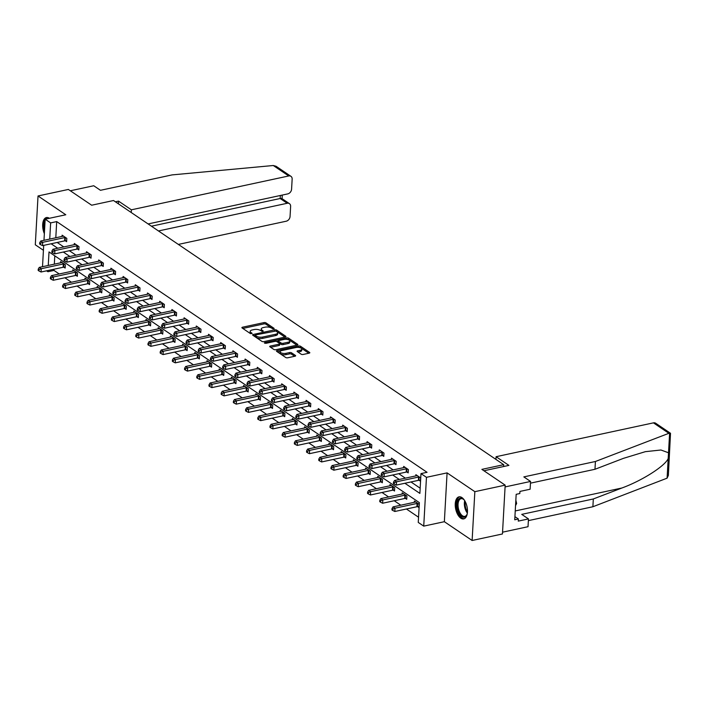 <?xml version="1.0" encoding="UTF-8"?>
<svg xmlns="http://www.w3.org/2000/svg" width="706" height="706" viewBox="0 0 706 706"><rect width="100%" height="100%" fill="white"/><g stroke="black" fill="none" stroke-linecap="round" stroke-linejoin="round"><path stroke-width="1.06" d="M273.804 328.925L274.105 328.378L265.95 322.863A1.421 0.574 3.2 0 0 263.991 322.598L242.555 327.205A1.421 0.574 3.2 0 0 241.902 327.646A1.421 0.574 3.2 0 0 242.132 327.981L250.286 333.506L252.113 333.382L250.895 332.429A4.536 1.836 3.2 0 1 250.171 331.361A4.536 1.836 3.2 0 1 252.254 329.949L254.036 329.561A4.536 1.836 3.2 0 1 260.302 330.408L262.729 331.308L263.188 330.999L261.97 330.046A4.536 1.836 3.2 0 1 261.246 328.978A4.536 1.836 3.2 0 1 263.329 327.566L265.112 327.178A4.536 1.836 3.2 0 1 271.378 328.025L273.804 328.925M461.936 497.58A11.27 5.78 -102.1 0 0 458.988 496.856A11.27 5.78 -102.1 0 0 455.299 506.37A11.27 5.78 -102.1 0 0 460.789 518.169A11.27 5.78 -102.1 0 0 463.727 518.892A11.27 5.78 -102.1 0 0 467.416 509.379A11.27 5.78 -102.1 0 0 461.936 497.58M49.367 218.295A11.27 5.78 -102.1 0 0 49.358 218.295A11.27 5.78 -102.1 0 0 46.411 217.563A11.27 5.78 -102.1 0 0 44.354 233.651M301.188 354.209A1.421 0.574 3.2 0 0 303.148 354.465L309.157 353.176A1.421 0.574 3.2 0 0 309.81 352.735A1.421 0.574 3.2 0 0 309.581 352.4L300.527 346.267A1.421 0.574 3.2 0 0 298.567 346.002L277.131 350.617A1.421 0.574 3.2 0 0 276.487 351.058A1.421 0.574 3.2 0 0 276.708 351.394L285.762 357.518A1.421 0.574 3.2 0 0 287.721 357.783L294.993 356.221A1.421 0.574 3.2 0 0 295.637 355.78A1.421 0.574 3.2 0 0 295.417 355.445L291.534 352.823A1.421 0.574 3.2 0 0 289.575 352.559L285.974 353.335A3.795 1.536 3.2 0 1 282.073 353.203A3.795 1.536 3.2 0 1 280.132 351.729A3.795 1.536 3.2 0 1 281.87 350.555L295.982 347.52A3.795 1.536 3.2 0 1 299.882 347.652A3.795 1.536 3.2 0 1 301.824 349.117A3.795 1.536 3.2 0 1 300.085 350.3L297.738 350.803A1.421 0.574 3.2 0 0 297.085 351.244A1.421 0.574 3.2 0 0 297.314 351.579L301.188 354.209M505.178 485.146L502.451 533.965L472.12 540.487L474.847 491.667L505.178 485.146L481.871 469.375L503.713 464.672L113.507 200.522L91.665 205.217L68.358 189.446L38.027 195.968L65.79 214.765L45.166 219.195L50.638 222.902L56.701 221.596L427.051 472.305L420.988 473.611L426.459 477.318L423.732 526.129L418.252 522.422L419.364 502.637L49.014 251.927L48.255 265.456M474.847 491.667L447.083 472.879L426.459 477.318M285.286 337.018A1.421 0.574 3.2 0 0 285.939 336.577A1.421 0.574 3.2 0 0 285.709 336.241L276.655 330.108A1.421 0.574 3.2 0 0 274.696 329.843L253.26 334.459A1.421 0.574 3.2 0 0 252.616 334.9A1.421 0.574 3.2 0 0 252.836 335.235L261.891 341.36A1.421 0.574 3.2 0 0 263.85 341.625L285.286 337.018M288.595 338.192L297.65 344.316A1.421 0.574 3.2 0 1 297.87 344.652A1.421 0.574 3.2 0 1 297.226 345.093L275.79 349.708A1.421 0.574 3.2 0 1 273.831 349.444L269.957 346.822A1.421 0.574 3.2 0 1 269.727 346.487A1.421 0.574 3.2 0 1 270.38 346.046L279.073 344.175A1.421 0.574 3.2 0 0 279.717 343.734A1.421 0.574 3.2 0 0 279.497 343.398L276.92 341.66A1.421 0.574 3.2 0 0 274.961 341.395L265.915 343.337L264.388 342.922L264.838 342.613L286.636 337.927A1.421 0.574 3.2 0 1 288.595 338.192L288.516 339.507L296.882 345.172M38.027 195.968L35.3 244.788L43.428 250.286M503.607 466.525L503.713 464.672M56.701 221.596L55.8 237.763M57.195 242.467L63.787 246.932M69.391 250.727L75.983 255.193M81.587 258.987L88.179 263.444M93.792 267.247L100.384 271.704M105.988 275.499L112.581 279.964M118.184 283.759L124.777 288.224M130.389 292.019L136.973 296.476M142.586 300.279L149.178 304.736M154.782 308.531L161.374 312.996M166.987 316.791L173.57 321.256M179.183 325.051L185.775 329.508M191.379 333.311L197.971 337.768M203.584 341.563L210.167 346.028M215.78 349.823L222.372 354.288M227.976 358.083L234.569 362.54M240.172 366.343L246.765 370.8M252.377 374.595L258.97 379.06M264.573 382.855L271.166 387.32M276.77 391.115L283.362 395.572M288.975 399.375L295.567 403.832M301.171 407.627L307.763 412.092M313.367 415.887L319.959 420.352M325.572 424.147L332.164 428.604M337.768 432.407L344.36 436.864M349.964 440.659L356.556 445.124M362.169 448.919L368.753 453.384M374.365 457.179L380.958 461.636M386.561 465.439L393.154 469.896M398.766 473.691L405.35 478.156M410.963 481.951L420.167 488.19M65.358 240.808L66.62 241.664L66.805 238.363L62.11 235.186L62.04 236.422M77.554 249.059L78.816 249.924L79.001 246.623L74.315 243.446L74.245 244.682M89.75 257.319L91.021 258.175L91.206 254.884L86.511 251.707L86.441 252.942M101.955 265.58L103.217 266.436L103.403 263.135L98.708 259.958L98.637 261.194M114.151 273.84L115.413 274.696L115.599 271.395L110.904 268.218L110.842 269.454M126.348 282.1L127.618 282.956L127.795 279.655L123.109 276.478L123.038 277.714M138.544 290.351L139.814 291.207L140 287.916L135.305 284.739L135.234 285.974M150.749 298.612L152.011 299.468L152.196 296.167L147.501 292.99L147.439 294.225M162.945 306.872L164.216 307.728L164.392 304.427L159.706 301.25L159.635 302.486M175.141 315.132L176.412 315.988L176.597 312.687L171.902 309.51L171.832 310.746M187.346 323.383L188.608 324.239L188.793 320.948L184.098 317.771L184.037 319.006M199.542 331.644L200.804 332.5L200.989 329.199L196.303 326.022L196.233 327.257M211.738 339.904L213.009 340.76L213.194 337.459L208.499 334.282L208.429 335.518M223.943 348.164L225.205 349.02L225.391 345.719L220.696 342.542L220.634 343.778M236.139 356.415L237.401 357.271L237.587 353.98L232.901 350.803L232.83 352.038M248.335 364.675L249.606 365.531L249.792 362.231L245.097 359.054L245.026 360.298M260.54 372.936L261.802 373.792L261.988 370.491L257.293 367.314L257.222 368.55M272.737 381.196L273.999 382.052L274.184 378.751L269.498 375.574L269.427 376.81M284.933 389.447L286.204 390.303L286.389 387.012L281.694 383.835L281.623 385.07M297.138 397.707L298.4 398.563L298.585 395.263L293.89 392.095L293.82 393.33M309.334 405.968L310.596 406.824L310.781 403.523L306.095 400.346L306.025 401.582M321.53 414.228L322.801 415.084L322.986 411.783L318.291 408.606L318.221 409.842M333.735 422.479L334.997 423.335L335.182 420.044L330.487 416.867L330.417 418.102M345.931 430.739L347.193 431.595L347.378 428.295L342.684 425.127L342.622 426.362M358.127 439L359.398 439.856L359.575 436.555L354.889 433.378L354.818 434.614M370.323 447.26L371.594 448.116L371.78 444.815L367.085 441.638L367.014 442.874M382.528 455.511L383.79 456.367L383.976 453.075L379.281 449.899L379.219 451.134M394.725 463.771L395.995 464.627L396.172 461.327L391.486 458.159L391.415 459.394M406.921 472.032L408.192 472.888L408.377 469.587L403.682 466.41L403.611 467.646M419.126 480.292L420.388 481.148L420.573 477.847L415.878 474.67L415.816 475.906M54.044 269.215L53.974 270.416L59.242 273.981M64.846 277.776L71.438 282.232M77.042 286.036L83.635 290.493M89.247 294.287L95.839 298.753M101.443 302.547L108.036 307.013M113.64 310.808L120.232 315.264M125.844 319.068L132.428 323.524M138.041 327.319L144.633 331.785M150.237 335.579L156.829 340.045M162.442 343.84L169.025 348.296M174.638 352.1L181.23 356.556M186.834 360.351L193.426 364.817M199.03 368.611L205.623 373.077M211.235 376.872L217.827 381.337M223.431 385.132L230.024 389.588M235.627 393.383L242.22 397.849M247.832 401.643L254.425 406.109M260.029 409.904L266.621 414.369M272.225 418.164L278.817 422.62M284.43 426.415L291.022 430.881M296.626 434.675L303.218 439.141M308.822 442.936L315.414 447.401M321.027 451.196L327.61 455.652M333.223 459.447L339.815 463.913M345.419 467.707L352.012 472.173M357.624 475.968L364.208 480.433M369.82 484.228L376.413 488.684M382.017 492.488L388.609 496.945M394.222 500.739L400.805 505.205M406.418 509L418.543 517.216M54.786 255.837L54.327 264.15M63.875 267.195L65.146 268.051L65.331 264.75L60.637 261.573L60.566 262.808M76.08 275.455L77.342 276.311L77.528 273.01L72.833 269.833L72.771 271.069M88.276 283.706L89.538 284.562L89.724 281.27L85.038 278.093L84.967 279.329M100.473 291.966L101.743 292.822L101.929 289.522L97.234 286.345L97.163 287.58M112.678 300.226L113.94 301.083L114.125 297.782L109.43 294.605L109.359 295.84M124.874 308.487L126.136 309.343L126.321 306.042L121.635 302.865L121.564 304.101M137.07 316.738L138.341 317.594L138.526 314.302L133.831 311.125L133.761 312.361M149.275 324.998L150.537 325.854L150.722 322.554L146.027 319.377L145.957 320.612M161.471 333.258L162.733 334.115L162.918 330.814L158.232 327.637L158.162 328.872M173.667 341.519L174.938 342.375L175.123 339.074L170.428 335.897L170.358 337.133M185.872 349.77L187.134 350.626L187.319 347.334L182.625 344.157L182.554 345.393M198.068 358.03L199.33 358.886L199.516 355.586L194.83 352.409L194.759 353.653M210.264 366.29L211.535 367.146L211.721 363.846L207.026 360.669L206.955 361.904M222.461 374.551L223.731 375.407L223.917 372.106L219.222 368.929L219.151 370.165M234.666 382.802L235.928 383.658L236.113 380.366L231.418 377.189L231.356 378.425M246.862 391.062L248.133 391.918L248.309 388.618L243.623 385.45L243.552 386.685M259.058 399.322L260.329 400.178L260.514 396.878L255.819 393.701L255.749 394.936M271.263 407.583L272.525 408.439L272.71 405.138L268.015 401.961L267.953 403.197M283.459 415.834L284.73 416.69L284.906 413.398L280.22 410.221L280.15 411.457M295.655 424.094L296.926 424.95L297.111 421.65L292.416 418.481L292.346 419.717M307.86 432.354L309.122 433.21L309.307 429.91L304.613 426.733L304.551 427.968M320.056 440.615L321.318 441.471L321.504 438.17L316.817 434.993L316.747 436.229M332.252 448.866L333.523 449.722L333.709 446.43L329.014 443.253L328.943 444.489M344.457 457.126L345.719 457.982L345.905 454.682L341.21 451.513L341.139 452.749M356.654 465.386L357.916 466.242L358.101 462.942L353.415 459.765L353.344 461M368.85 473.647L370.12 474.503L370.306 471.202L365.611 468.025L365.54 469.261M381.055 481.898L382.317 482.754L382.502 479.462L377.807 476.285L377.736 477.521M393.251 490.158L394.513 491.014L394.698 487.714L390.012 484.545L389.941 485.781M405.447 498.418L406.718 499.274L406.903 495.974L402.208 492.797L402.138 494.032M417.652 506.679L418.914 507.535L419.099 504.234L414.404 501.057L414.334 502.293M447.083 472.879L444.356 521.699L472.12 540.487M444.356 521.699L423.732 526.129M53.974 270.416L47.911 271.722L46.578 270.822M404.891 483.257L419.876 493.397L420.988 473.611M51.123 243.773L57.715 248.238M63.328 252.033L69.912 256.49M75.524 260.293L82.117 264.75M87.721 268.545L94.313 273.01M99.925 276.805L106.509 281.27M112.122 285.065L118.714 289.522M124.318 293.325L130.91 297.782M136.523 301.577L143.106 306.042M148.719 309.837L155.311 314.302M160.915 318.097L167.507 322.563M173.111 326.357L179.703 330.814M185.316 334.609L191.908 339.074M197.512 342.869L204.105 347.334M209.708 351.129L216.301 355.595M221.913 359.389L228.506 363.846M234.11 367.641L240.702 372.106M246.306 375.901L252.898 380.366M258.511 384.161L265.103 388.627M270.707 392.421L277.299 396.878M282.903 400.673L289.495 405.138M295.108 408.933L301.691 413.398M307.304 417.193L313.896 421.659M319.5 425.453L326.093 429.91M331.705 433.713L338.289 438.17M343.901 441.965L350.494 446.43M356.098 450.225L362.69 454.69M368.303 458.485L374.886 462.942M380.499 466.745L387.091 471.202M392.695 474.997L399.287 479.462M50.638 222.902L49.738 239.069M42.51 266.691L43.701 245.37M43.984 240.305L45.166 219.195M47.973 270.522L47.911 271.722M261.246 328.978L261.176 330.293A4.536 1.836 3.2 0 0 261.794 331.29M250.171 331.361L250.1 332.676A4.536 1.836 3.2 0 0 250.718 333.673M272.86 328.908L265.871 324.178A1.421 0.574 3.2 0 0 263.912 323.913L242.82 328.449M255.184 335.35L253.533 335.703M284.942 337.089L276.584 331.432A1.421 0.574 3.2 0 0 276.099 331.22M275.834 331.035L255.643 334.9L255.193 335.209L256.463 336.197A4.536 1.836 3.2 0 0 262.729 337.044L275.587 334.273A4.536 1.836 3.2 0 0 277.67 332.861A4.536 1.836 3.2 0 0 276.946 331.794L275.834 331.035M255.298 336.312L255.351 335.447M277.67 332.861L277.59 334.185A4.536 1.836 3.2 0 1 275.516 335.597L262.658 338.359A4.536 1.836 3.2 0 1 256.384 337.521L255.272 336.762M270.645 347.29L278.994 345.49A1.421 0.574 3.2 0 0 279.647 345.049L279.717 343.734M276.381 341.43L278.358 341.007M286.23 339.312L286.636 337.927M288.092 342.233A3.795 1.536 3.2 0 0 289.831 341.051A3.795 1.536 3.2 0 0 287.889 339.586A3.795 1.536 3.2 0 0 283.988 339.454L279.011 340.521A1.421 0.574 3.2 0 0 278.367 340.963A1.421 0.574 3.2 0 0 278.588 341.298L281.165 343.037A1.421 0.574 3.2 0 0 283.124 343.301L288.092 342.233L288.022 343.548A3.795 1.536 3.2 0 0 289.751 342.375L289.831 341.051M278.367 340.963L278.288 342.278A1.421 0.574 3.2 0 0 278.517 342.613L278.588 341.298M288.022 343.548L283.044 344.625A1.421 0.574 3.2 0 1 281.085 344.36L278.517 342.613M288.516 339.507A1.421 0.574 3.2 0 0 286.557 339.242M301.824 349.117L301.753 350.441A3.795 1.536 3.2 0 1 300.015 351.614L298.003 352.047M280.132 351.729L280.061 353.053A3.795 1.536 3.2 0 0 281.994 354.518A3.795 1.536 3.2 0 0 285.904 354.65L285.974 353.335M294.649 356.301L291.463 354.147A1.421 0.574 3.2 0 0 289.504 353.882L285.904 354.65M308.813 353.247L300.456 347.59A1.421 0.574 3.2 0 0 298.497 347.326L298.232 347.378M280.397 351.217L277.405 351.862M61.899 262.429L61.775 262.5A1.447 0.582 -176.8 0 1 61.378 262.641L39.289 267.389L41.248 268.712L41.063 272.004L63.143 267.256A1.447 0.582 -176.8 0 1 63.655 267.203L65.199 267.15M39.033 269.639L38.248 269.11L38.177 270.433L38.954 270.963L39.033 269.639L41.248 268.712L63.328 263.956A1.447 0.582 -176.8 0 1 63.84 263.903L64.061 263.894M38.248 269.11L39.289 267.389M41.063 272.004L38.954 270.963M65.534 237.507L65.314 237.516A1.447 0.582 3.2 0 0 64.802 237.569L42.722 242.326L40.772 241.002L62.852 236.254A1.447 0.582 3.2 0 0 63.249 236.113L63.381 236.042M66.673 240.764L65.128 240.817A1.447 0.582 3.2 0 0 64.617 240.87L42.536 245.617L42.722 242.326L40.507 243.252L39.721 242.723L39.651 244.047L40.427 244.576L40.507 243.252M40.427 244.576L42.536 245.617M40.772 241.002L39.721 242.723M44.654 228.276A9.76 5.004 77.9 0 1 45.016 221.816M47.125 217.492A11.199 5.745 -102.1 0 0 44.504 231.021M467.346 513.244A9.76 5.004 77.9 0 1 466.895 514.692A9.76 5.004 77.9 0 1 464.539 517.163A9.76 5.004 77.9 0 1 457.514 509.026A9.76 5.004 77.9 0 1 460.118 498.162A9.76 5.004 77.9 0 1 463.604 499.389A9.76 5.004 77.9 0 1 464.601 500.519M463.86 499.645A9.037 4.633 -102.1 0 0 461.036 498.701A9.037 4.633 -102.1 0 0 460.894 498.736A9.037 4.633 -102.1 0 0 458.441 508.647A9.037 4.633 -102.1 0 0 464.839 516.368A9.037 4.633 -102.1 0 0 464.98 516.333A9.037 4.633 -102.1 0 0 467.028 514.347M515.539 505.628L516.633 503.519L515.848 500.122M515.645 503.731L516.633 503.519M459.703 496.786A11.199 5.745 -102.1 0 0 456.72 508.876A11.199 5.745 -102.1 0 0 464.407 518.663M273.293 165.513L276.081 166.272L290.943 176.332A4.333 3.283 124.1 0 0 288.728 175.962L273.293 165.513L172.052 174.903L100.464 190.302L93.739 185.749L70.335 190.779M178.344 244.417L286.204 221.216A4.333 3.283 124.1 0 0 290.06 216.477L290.625 206.452A4.333 3.283 124.1 0 0 289.416 203.637A4.333 3.283 124.1 0 0 287.201 203.275L280.167 198.51L281.87 198.536L289.416 203.637M158.471 230.959L287.201 203.275M148.092 223.943L287.73 193.903A4.333 3.283 124.1 0 0 291.587 189.164L292.152 179.139A4.333 3.283 124.1 0 0 290.943 176.332M131.219 212.515L131.369 209.814L288.728 175.962M118.396 203.831L118.546 201.131L131.369 209.814M115.396 201.801L118.546 201.131M151.428 226.202L280.167 198.51L280.335 195.5M595.414 461.495L523.834 476.894L530.559 481.448L530.118 489.232L519.934 491.42L519.81 493.538L516.174 494.315L514.745 519.784L518.389 518.998L518.266 521.107L528.459 518.919L521.734 514.365L593.322 498.965L592.881 506.749L667.091 478.165L668.361 475.429L670.515 433.281L668.882 433.307L595.414 461.495L594.981 469.278L530.462 483.16M593.322 498.965L621.862 488.014C642.116 480.645 665.167 465.969 668.194 458.529L668.511 452.775L660.931 450.004L645.381 451.663L623.522 458.326L594.981 469.278M528.459 518.919L528.026 526.702L502.548 532.183L505.081 486.928L530.559 481.448M592.881 506.749L528.37 520.631M483.928 470.761L508.911 465.386L496.089 456.703L653.447 422.859A4.333 3.283 -55.9 0 1 655.653 423.221L670.515 433.281M496.089 456.703L495.93 459.412M518.389 518.998L514.921 516.651M74.104 270.689L73.971 270.76A1.447 0.582 -176.8 0 1 73.574 270.892L51.494 275.64L53.444 276.964L53.259 280.264L75.348 275.516A1.447 0.582 -176.8 0 1 75.851 275.455L77.395 275.411M51.229 277.899L50.444 277.37L50.373 278.693L51.15 279.223L51.229 277.899L53.444 276.964L75.524 272.216A1.447 0.582 -176.8 0 1 76.036 272.163L76.266 272.154M50.444 277.37L51.494 275.64M53.259 280.264L51.15 279.223M86.3 278.949L86.167 279.02A1.447 0.582 -176.8 0 1 85.77 279.152L63.69 283.9L65.649 285.224L65.464 288.525L87.544 283.777A1.447 0.582 -176.8 0 1 88.056 283.715L89.591 283.671M63.425 286.159L62.649 285.63L62.569 286.945L63.355 287.474L63.425 286.159L65.649 285.224L87.729 280.476A1.447 0.582 -176.8 0 1 88.241 280.414L88.462 280.414M62.649 285.63L63.69 283.9M65.464 288.525L63.355 287.474M77.739 245.767L77.51 245.776A1.447 0.582 3.2 0 0 77.007 245.829L54.918 250.577L52.968 249.253L75.048 244.505A1.447 0.582 3.2 0 0 75.445 244.373L75.577 244.302M78.869 249.024L77.325 249.068A1.447 0.582 3.2 0 0 76.822 249.13L54.741 253.878L54.918 250.577L52.703 251.512L51.917 250.983L51.847 252.307L52.632 252.836L52.703 251.512M52.632 252.836L54.741 253.878M52.968 249.253L51.917 250.983M89.936 254.019L89.715 254.028A1.447 0.582 3.2 0 0 89.203 254.089L67.123 258.837L65.164 257.514L87.244 252.766A1.447 0.582 3.2 0 0 87.641 252.633L87.773 252.563M91.065 257.284L89.53 257.328A1.447 0.582 3.2 0 0 89.018 257.39L66.938 262.138L67.123 258.837L64.899 259.773L64.122 259.243L64.043 260.558L64.828 261.088L64.899 259.773M64.828 261.088L66.938 262.138M65.164 257.514L64.122 259.243M98.496 287.21L98.363 287.271A1.447 0.582 -176.8 0 1 97.975 287.413L75.886 292.16L77.845 293.484L77.66 296.785L99.74 292.037A1.447 0.582 -176.8 0 1 100.252 291.975L101.788 291.922M75.621 294.42L74.845 293.89L74.765 295.205L75.551 295.735L75.621 294.42L77.845 293.484L99.925 288.736A1.447 0.582 -176.8 0 1 100.437 288.675L100.658 288.666M74.845 293.89L75.886 292.16M77.66 296.785L75.551 295.735M110.701 295.461L110.568 295.532A1.447 0.582 -176.8 0 1 110.171 295.673L88.091 300.421L90.041 301.744L89.856 305.036L111.945 300.288A1.447 0.582 -176.8 0 1 112.448 300.235L113.993 300.182M87.826 302.671L87.041 302.142L86.97 303.465L87.747 303.995L87.826 302.671L90.041 301.744L112.122 296.997A1.447 0.582 -176.8 0 1 112.633 296.935L112.863 296.926M87.041 302.142L88.091 300.421M89.856 305.036L87.747 303.995M122.897 303.721L122.765 303.792A1.447 0.582 -176.8 0 1 122.367 303.924L100.287 308.681L102.246 309.996L102.061 313.296L124.141 308.548A1.447 0.582 -176.8 0 1 124.653 308.487L126.189 308.443M100.023 310.931L99.237 310.402L99.167 311.725L99.952 312.255L100.023 310.931L102.246 309.996L124.327 305.248A1.447 0.582 -176.8 0 1 124.83 305.195L125.059 305.186M99.237 310.402L100.287 308.681M102.061 313.296L99.952 312.255M102.132 262.279L101.911 262.288A1.447 0.582 3.2 0 0 101.399 262.35L79.319 267.097L77.369 265.774L99.449 261.026A1.447 0.582 3.2 0 0 99.846 260.885L99.978 260.823M103.27 265.535L101.726 265.588A1.447 0.582 3.2 0 0 101.214 265.641L79.134 270.398L79.319 267.097L77.104 268.033L76.319 267.503L76.248 268.818L77.025 269.348L77.104 268.033M77.025 269.348L79.134 270.398M77.369 265.774L76.319 267.503M114.337 270.539L114.107 270.548A1.447 0.582 3.2 0 0 113.604 270.601L91.515 275.358L89.565 274.034L111.645 269.286A1.447 0.582 3.2 0 0 112.042 269.145L112.175 269.074M115.466 273.796L113.922 273.849A1.447 0.582 3.2 0 0 113.419 273.902L91.339 278.649L91.515 275.358L89.3 276.284L88.515 275.755L88.444 277.079L89.23 277.608L89.3 276.284M89.23 277.608L91.339 278.649M89.565 274.034L88.515 275.755M126.533 278.799L126.312 278.808A1.447 0.582 3.2 0 0 125.8 278.861L103.72 283.609L101.761 282.285L123.841 277.537A1.447 0.582 3.2 0 0 124.238 277.405L124.371 277.334M127.662 282.056L126.127 282.1A1.447 0.582 3.2 0 0 125.615 282.162L103.535 286.91L103.72 283.609L101.496 284.544L100.72 284.015L100.64 285.339L101.426 285.868L101.496 284.544M101.426 285.868L103.535 286.91M101.761 282.285L100.72 284.015M135.093 311.981L134.961 312.052A1.447 0.582 -176.8 0 1 134.572 312.184L112.483 316.932L114.443 318.256L114.257 321.557L136.337 316.809A1.447 0.582 -176.8 0 1 136.849 316.747L138.385 316.703M112.219 319.191L111.442 318.662L111.363 319.977L112.148 320.506L112.219 319.191L114.443 318.256L136.523 313.508A1.447 0.582 -176.8 0 1 137.035 313.446L137.255 313.446M111.442 318.662L112.483 316.932M114.257 321.557L112.148 320.506M138.729 287.06L138.508 287.06A1.447 0.582 3.2 0 0 137.997 287.121L115.916 291.869L113.966 290.545L136.046 285.798A1.447 0.582 3.2 0 0 136.443 285.665L136.576 285.595M139.867 290.316L138.323 290.36A1.447 0.582 3.2 0 0 137.811 290.422L115.731 295.17L115.916 291.869L113.701 292.805L112.916 292.275L112.845 293.59L113.622 294.12L113.701 292.805M113.622 294.12L115.731 295.17M113.966 290.545L112.916 292.275M147.298 320.242L147.166 320.303A1.447 0.582 -176.8 0 1 146.769 320.445L124.688 325.192L126.639 326.516L126.453 329.817L148.534 325.069A1.447 0.582 -176.8 0 1 149.045 325.007L150.59 324.954M124.424 327.452L123.638 326.922L123.568 328.237L124.344 328.767L124.424 327.452L126.639 326.516L148.719 321.768A1.447 0.582 -176.8 0 1 149.231 321.707L149.451 321.698M123.638 326.922L124.688 325.192M126.453 329.817L124.344 328.767M150.934 295.311L150.705 295.32A1.447 0.582 3.2 0 0 150.201 295.382L128.113 300.129L126.162 298.806L148.242 294.058A1.447 0.582 3.2 0 0 148.639 293.917L148.772 293.855M152.064 298.567L150.519 298.62A1.447 0.582 3.2 0 0 150.016 298.682L127.927 303.43L128.113 300.129L125.897 301.065L125.112 300.535L125.041 301.85L125.827 302.38L125.897 301.065M125.827 302.38L127.927 303.43M126.162 298.806L125.112 300.535M159.494 328.493L159.362 328.564A1.447 0.582 -176.8 0 1 158.965 328.705L136.885 333.453L138.835 334.776L138.658 338.068L160.739 333.32A1.447 0.582 -176.8 0 1 161.25 333.267L162.786 333.214M136.62 335.703L135.834 335.173L135.764 336.497L136.549 337.027L136.62 335.703L138.835 334.776L160.924 330.029A1.447 0.582 -176.8 0 1 161.427 329.967L161.656 329.958M135.834 335.173L136.885 333.453M138.658 338.068L136.549 337.027M163.13 303.571L162.909 303.58A1.447 0.582 3.2 0 0 162.398 303.642L140.317 308.39L138.358 307.066L160.439 302.318A1.447 0.582 3.2 0 0 160.836 302.177L160.968 302.106M164.26 306.828L162.724 306.881A1.447 0.582 3.2 0 0 162.212 306.933L140.132 311.681L140.317 308.39L138.094 309.316L137.317 308.787L137.238 310.11L138.023 310.64L138.094 309.316M138.023 310.64L140.132 311.681M138.358 307.066L137.317 308.787M171.69 336.753L171.558 336.824A1.447 0.582 -176.8 0 1 171.161 336.956L149.081 341.713L151.04 343.037L150.855 346.328L172.935 341.58A1.447 0.582 -176.8 0 1 173.447 341.519L174.982 341.475M148.816 343.963L148.039 343.434L147.96 344.757L148.745 345.287L148.816 343.963L151.04 343.037L173.12 338.28A1.447 0.582 -176.8 0 1 173.632 338.227L173.852 338.218M148.039 343.434L149.081 341.713M150.855 346.328L148.745 345.287M175.326 311.831L175.106 311.84A1.447 0.582 3.2 0 0 174.594 311.893L152.514 316.641L150.554 315.326L172.643 310.569A1.447 0.582 3.2 0 0 173.041 310.437L173.164 310.366M176.465 315.088L174.92 315.132A1.447 0.582 3.2 0 0 174.408 315.194L152.328 319.942L152.514 316.641L150.299 317.576L149.513 317.047L149.443 318.371L150.219 318.9L150.299 317.576M150.219 318.9L152.328 319.942M150.554 315.326L149.513 317.047M183.895 345.013L183.763 345.084A1.447 0.582 -176.8 0 1 183.366 345.216L161.286 349.964L163.236 351.288L163.051 354.589L185.131 349.841A1.447 0.582 -176.8 0 1 185.643 349.779L187.187 349.735M161.021 352.223L160.236 351.694L160.165 353.009L160.942 353.538L161.021 352.223L163.236 351.288L185.316 346.54A1.447 0.582 -176.8 0 1 185.828 346.478L186.049 346.478M160.236 351.694L161.286 349.964M163.051 354.589L160.942 353.538M187.531 320.092L187.302 320.092A1.447 0.582 3.2 0 0 186.79 320.153L164.71 324.901L162.759 323.577L184.84 318.83A1.447 0.582 3.2 0 0 185.237 318.697L185.369 318.627M188.661 323.348L187.116 323.392A1.447 0.582 3.2 0 0 186.613 323.454L164.524 328.202L164.71 324.901L162.495 325.837L161.709 325.307L161.639 326.622L162.415 327.152L162.495 325.837M162.415 327.152L164.524 328.202M162.759 323.577L161.709 325.307M196.091 353.274L195.959 353.335A1.447 0.582 -176.8 0 1 195.562 353.477L173.482 358.224L175.432 359.548L175.256 362.849L197.336 358.101A1.447 0.582 -176.8 0 1 197.839 358.039L199.383 357.986M173.217 360.484L172.432 359.954L172.361 361.269L173.146 361.799L173.217 360.484L175.432 359.548L197.521 354.8A1.447 0.582 -176.8 0 1 198.024 354.739L198.254 354.73M172.432 359.954L173.482 358.224M175.256 362.849L173.146 361.799M199.727 328.343L199.507 328.352A1.447 0.582 3.2 0 0 198.995 328.414L176.915 333.161L174.956 331.838L197.036 327.09A1.447 0.582 3.2 0 0 197.433 326.949L197.565 326.887M200.857 331.599L199.321 331.652A1.447 0.582 3.2 0 0 198.81 331.714L176.729 336.462L176.915 333.161L174.691 334.097L173.914 333.567L173.835 334.882L174.62 335.412L174.691 334.097M174.62 335.412L176.729 336.462M174.956 331.838L173.914 333.567M208.288 361.525L208.155 361.596A1.447 0.582 -176.8 0 1 207.758 361.737L185.678 366.485L187.637 367.808L187.452 371.109L209.532 366.352A1.447 0.582 -176.8 0 1 210.044 366.299L211.579 366.246M185.413 368.735L184.637 368.205L184.557 369.529L185.343 370.059L185.413 368.735L187.637 367.808L209.717 363.06A1.447 0.582 -176.8 0 1 210.229 362.999L210.45 362.99M184.637 368.205L185.678 366.485M187.452 371.109L185.343 370.059M211.924 336.603L211.703 336.612A1.447 0.582 3.2 0 0 211.191 336.674L189.111 341.422L187.152 340.098L209.241 335.35A1.447 0.582 3.2 0 0 209.638 335.209L209.761 335.138M213.053 339.86L211.518 339.913A1.447 0.582 3.2 0 0 211.006 339.965L188.926 344.722L189.111 341.422L186.887 342.348L186.11 341.819L186.04 343.142L186.816 343.672L186.887 342.348M186.816 343.672L188.926 344.722M187.152 340.098L186.11 341.819M220.493 369.785L220.36 369.856A1.447 0.582 -176.8 0 1 219.963 369.988L197.883 374.745L199.833 376.069L199.648 379.36L221.728 374.612A1.447 0.582 -176.8 0 1 222.24 374.551L223.784 374.507M197.618 376.995L196.833 376.466L196.762 377.789L197.539 378.319L197.618 376.995L199.833 376.069L221.913 371.312A1.447 0.582 -176.8 0 1 222.425 371.259L222.646 371.25M196.833 376.466L197.883 374.745M199.648 379.36L197.539 378.319M224.129 344.863L223.899 344.872A1.447 0.582 3.2 0 0 223.387 344.925L201.307 349.682L199.357 348.358L221.437 343.601A1.447 0.582 3.2 0 0 221.834 343.469L221.966 343.398M225.258 348.12L223.714 348.164A1.447 0.582 3.2 0 0 223.211 348.226L201.122 352.974L201.307 349.682L199.092 350.608L198.307 350.079L198.236 351.403L199.013 351.932L199.092 350.608M199.013 351.932L201.122 352.974M199.357 348.358L198.307 350.079M232.689 378.045L232.556 378.116A1.447 0.582 -176.8 0 1 232.159 378.248L210.079 382.996L212.029 384.32L211.844 387.62L233.933 382.873A1.447 0.582 -176.8 0 1 234.436 382.811L235.98 382.767M209.814 385.255L209.029 384.726L208.958 386.041L209.744 386.57L209.814 385.255L212.029 384.32L234.118 379.572A1.447 0.582 -176.8 0 1 234.621 379.51L234.851 379.51M209.029 384.726L210.079 382.996M211.844 387.62L209.744 386.57M236.325 353.124L236.095 353.124A1.447 0.582 3.2 0 0 235.592 353.185L213.512 357.933L211.553 356.609L233.633 351.862A1.447 0.582 3.2 0 0 234.03 351.729L234.163 351.659M237.454 356.38L235.919 356.424A1.447 0.582 3.2 0 0 235.407 356.486L213.327 361.234L213.512 357.933L211.288 358.869L210.503 358.339L210.432 359.654L211.218 360.184L211.288 358.869M211.218 360.184L213.327 361.234M211.553 356.609L210.503 358.339M244.885 386.306L244.753 386.367A1.447 0.582 -176.8 0 1 244.355 386.509L222.275 391.256L224.234 392.58L224.049 395.881L246.129 391.133A1.447 0.582 -176.8 0 1 246.641 391.071L248.177 391.018M222.011 393.516L221.234 392.986L221.154 394.301L221.94 394.83L222.011 393.516L224.234 392.58L246.315 387.832A1.447 0.582 -176.8 0 1 246.826 387.77L247.047 387.762M221.234 392.986L222.275 391.256M224.049 395.881L221.94 394.83M248.521 361.375L248.3 361.384A1.447 0.582 3.2 0 0 247.788 361.446L225.708 366.193L223.749 364.87L245.838 360.122A1.447 0.582 3.2 0 0 246.226 359.981L246.359 359.919M249.65 364.631L248.115 364.684A1.447 0.582 3.2 0 0 247.603 364.746L225.523 369.494L225.708 366.193L223.484 367.129L222.708 366.599L222.628 367.914L223.414 368.444L223.484 367.129M223.414 368.444L225.523 369.494M223.749 364.87L222.708 366.599M257.09 394.557L256.958 394.628A1.447 0.582 -176.8 0 1 256.56 394.769L234.471 399.517L236.431 400.84L236.245 404.141L258.325 399.384A1.447 0.582 -176.8 0 1 258.837 399.331L260.382 399.278M234.215 401.767L233.43 401.237L233.359 402.561L234.136 403.091L234.215 401.767L236.431 400.84L258.511 396.092A1.447 0.582 -176.8 0 1 259.023 396.031L259.243 396.022M233.43 401.237L234.471 399.517M236.245 404.141L234.136 403.091M260.726 369.635L260.496 369.644A1.447 0.582 3.2 0 0 259.985 369.706L237.904 374.454L235.954 373.13L258.034 368.382A1.447 0.582 3.2 0 0 258.431 368.241L258.564 368.17M261.855 372.892L260.311 372.945A1.447 0.582 3.2 0 0 259.799 372.997L237.719 377.754L237.904 374.454L235.689 375.38L234.904 374.851L234.833 376.174L235.61 376.704L235.689 375.38M235.61 376.704L237.719 377.754M235.954 373.13L234.904 374.851M269.286 402.817L269.154 402.888A1.447 0.582 -176.8 0 1 268.757 403.02L246.676 407.777L248.627 409.101L248.441 412.392L270.53 407.644A1.447 0.582 -176.8 0 1 271.033 407.583L272.578 407.538M246.412 410.027L245.626 409.498L245.556 410.821L246.341 411.351L246.412 410.027L248.627 409.101L270.716 404.344A1.447 0.582 -176.8 0 1 271.219 404.291L271.448 404.282M245.626 409.498L246.676 407.777M248.441 412.392L246.341 411.351M272.922 377.895L272.692 377.904A1.447 0.582 3.2 0 0 272.189 377.957L250.109 382.714L248.15 381.39L270.23 376.633A1.447 0.582 3.2 0 0 270.627 376.501L270.76 376.43M274.052 381.152L272.516 381.196A1.447 0.582 3.2 0 0 272.004 381.258L249.924 386.005L250.109 382.714L247.885 383.64L247.1 383.111L247.029 384.435L247.815 384.964L247.885 383.64M247.815 384.964L249.924 386.005M248.15 381.39L247.1 383.111M281.482 411.077L281.35 411.148A1.447 0.582 -176.8 0 1 280.953 411.28L258.873 416.028L260.832 417.352L260.646 420.652L282.727 415.905A1.447 0.582 -176.8 0 1 283.238 415.843L284.774 415.799M258.608 418.287L257.831 417.758L257.752 419.073L258.537 419.602L258.608 418.287L260.832 417.352L282.912 412.604A1.447 0.582 -176.8 0 1 283.424 412.542L283.644 412.542M257.831 417.758L258.873 416.028M260.646 420.652L258.537 419.602M285.118 386.156L284.897 386.156A1.447 0.582 3.2 0 0 284.386 386.217L262.305 390.965L260.346 389.641L282.426 384.894A1.447 0.582 3.2 0 0 282.824 384.761L282.956 384.691M286.248 389.412L284.712 389.456A1.447 0.582 3.2 0 0 284.2 389.518L262.12 394.266L262.305 390.965L260.082 391.901L259.305 391.371L259.226 392.686L260.011 393.216L260.082 391.901M260.011 393.216L262.12 394.266M260.346 389.641L259.305 391.371M293.678 419.338L293.555 419.408A1.447 0.582 -176.8 0 1 293.158 419.54L271.069 424.288L273.028 425.612L272.843 428.913L294.923 424.165A1.447 0.582 -176.8 0 1 295.435 424.103L296.979 424.05M270.813 426.548L270.027 426.018L269.957 427.333L270.733 427.862L270.813 426.548L273.028 425.612L295.108 420.864A1.447 0.582 -176.8 0 1 295.62 420.802L295.84 420.794M270.027 426.018L271.069 424.288M272.843 428.913L270.733 427.862M297.314 394.407L297.094 394.416A1.447 0.582 3.2 0 0 296.582 394.477L274.502 399.225L272.551 397.902L294.631 393.154A1.447 0.582 3.2 0 0 295.029 393.013L295.161 392.951M298.453 397.663L296.908 397.716A1.447 0.582 3.2 0 0 296.396 397.778L274.316 402.526L274.502 399.225L272.287 400.161L271.501 399.631L271.431 400.946L272.207 401.476L272.287 400.161M272.207 401.476L274.316 402.526M272.551 397.902L271.501 399.631M305.883 427.589L305.751 427.659A1.447 0.582 -176.8 0 1 305.354 427.801L283.274 432.549L285.224 433.872L285.039 437.173L307.128 432.416A1.447 0.582 -176.8 0 1 307.631 432.363L309.175 432.31M283.009 434.799L282.224 434.269L282.153 435.593L282.93 436.123L283.009 434.799L285.224 433.872L307.304 429.124A1.447 0.582 -176.8 0 1 307.816 429.063L308.045 429.054M282.224 434.269L283.274 432.549M285.039 437.173L282.93 436.123M309.519 402.667L309.29 402.676A1.447 0.582 3.2 0 0 308.787 402.738L286.698 407.486L284.747 406.162L306.828 401.414A1.447 0.582 3.2 0 0 307.225 401.273L307.357 401.202M310.649 405.924L309.104 405.976A1.447 0.582 3.2 0 0 308.601 406.029L286.521 410.786L286.698 407.486L284.483 408.412L283.697 407.883L283.627 409.206L284.412 409.736L284.483 408.412M284.412 409.736L286.521 410.786M284.747 406.162L283.697 407.883M318.079 435.849L317.947 435.92A1.447 0.582 -176.8 0 1 317.55 436.052L295.47 440.809L297.429 442.132L297.244 445.424L319.324 440.676A1.447 0.582 -176.8 0 1 319.836 440.615L321.371 440.57M295.205 443.059L294.428 442.53L294.349 443.853L295.134 444.383L295.205 443.059L297.429 442.132L319.509 437.376A1.447 0.582 -176.8 0 1 320.021 437.323L320.242 437.314M294.428 442.53L295.47 440.809M297.244 445.424L295.134 444.383M321.715 410.927L321.495 410.936A1.447 0.582 3.2 0 0 320.983 410.989L298.903 415.746L296.944 414.422L319.024 409.665A1.447 0.582 3.2 0 0 319.421 409.533L319.553 409.462M322.845 414.184L321.309 414.228A1.447 0.582 3.2 0 0 320.798 414.29L298.717 419.037L298.903 415.746L296.679 416.672L295.902 416.143L295.823 417.467L296.608 417.996L296.679 416.672M296.608 417.996L298.717 419.037M296.944 414.422L295.902 416.143M330.276 444.109L330.143 444.18A1.447 0.582 -176.8 0 1 329.755 444.312L307.666 449.06L309.625 450.384L309.44 453.684L331.52 448.937A1.447 0.582 -176.8 0 1 332.032 448.875L333.567 448.831M307.401 451.319L306.625 450.79L306.545 452.105L307.331 452.634L307.401 451.319L309.625 450.384L331.705 445.636A1.447 0.582 -176.8 0 1 332.217 445.574L332.438 445.574M306.625 450.79L307.666 449.06M309.44 453.684L307.331 452.634M333.912 419.188L333.691 419.188A1.447 0.582 3.2 0 0 333.179 419.249L311.099 423.997L309.149 422.673L331.229 417.926A1.447 0.582 3.2 0 0 331.626 417.793L331.758 417.723M335.05 422.444L333.506 422.488A1.447 0.582 3.2 0 0 332.994 422.55L310.914 427.298L311.099 423.997L308.884 424.933L308.098 424.403L308.028 425.718L308.804 426.248L308.884 424.933M308.804 426.248L310.914 427.298M309.149 422.673L308.098 424.403M342.481 452.37L342.348 452.44A1.447 0.582 -176.8 0 1 341.951 452.572L319.871 457.32L321.821 458.644L321.636 461.945L343.725 457.197A1.447 0.582 -176.8 0 1 344.228 457.135L345.772 457.082M319.606 459.58L318.821 459.05L318.75 460.365L319.527 460.894L319.606 459.58L321.821 458.644L343.901 453.896A1.447 0.582 -176.8 0 1 344.413 453.834L344.643 453.826M318.821 459.05L319.871 457.32M321.636 461.945L319.527 460.894M346.116 427.439L345.887 427.448A1.447 0.582 3.2 0 0 345.384 427.509L323.295 432.257L321.345 430.934L343.425 426.186A1.447 0.582 3.2 0 0 343.822 426.053L343.954 425.983M347.246 430.695L345.702 430.748A1.447 0.582 3.2 0 0 345.199 430.81L323.119 435.558L323.295 432.257L321.08 433.193L320.295 432.663L320.224 433.978L321.009 434.508L321.08 433.193M321.009 434.508L323.119 435.558M321.345 430.934L320.295 432.663M354.677 460.621L354.544 460.691A1.447 0.582 -176.8 0 1 354.147 460.833L332.067 465.581L334.026 466.904L333.841 470.205L355.921 465.448A1.447 0.582 -176.8 0 1 356.433 465.395L357.968 465.342M331.802 467.831L331.017 467.301L330.946 468.625L331.732 469.155L331.802 467.831L334.026 466.904L356.106 462.156A1.447 0.582 -176.8 0 1 356.609 462.095L356.839 462.086M331.017 467.301L332.067 465.581M333.841 470.205L331.732 469.155M358.313 435.699L358.092 435.708A1.447 0.582 3.2 0 0 357.58 435.77L335.5 440.518L333.541 439.194L355.621 434.446A1.447 0.582 3.2 0 0 356.018 434.305L356.151 434.234M359.442 438.955L357.907 439.008A1.447 0.582 3.2 0 0 357.395 439.061L335.315 443.818L335.5 440.518L333.276 441.444L332.5 440.915L332.42 442.238L333.206 442.768L333.276 441.444M333.206 442.768L335.315 443.818M333.541 439.194L332.5 440.915M366.873 468.881L366.741 468.952A1.447 0.582 -176.8 0 1 366.352 469.084L344.263 473.841L346.222 475.164L346.037 478.456L368.117 473.708A1.447 0.582 -176.8 0 1 368.629 473.647L370.165 473.602M343.998 476.091L343.222 475.562L343.142 476.885L343.928 477.415L343.998 476.091L346.222 475.164L368.303 470.408A1.447 0.582 -176.8 0 1 368.814 470.355L369.035 470.346M343.222 475.562L344.263 473.841M346.037 478.456L343.928 477.415M370.509 443.959L370.288 443.968A1.447 0.582 3.2 0 0 369.776 444.021L347.696 448.778L345.746 447.454L367.826 442.697A1.447 0.582 3.2 0 0 368.223 442.565L368.355 442.494M371.647 447.216L370.103 447.26A1.447 0.582 3.2 0 0 369.591 447.322L347.511 452.069L347.696 448.778L345.481 449.704L344.696 449.175L344.625 450.499L345.402 451.028L345.481 449.704M345.402 451.028L347.511 452.069M345.746 447.454L344.696 449.175M379.078 477.141L378.945 477.212A1.447 0.582 -176.8 0 1 378.548 477.344L356.468 482.092L358.419 483.416L358.233 486.716L380.313 481.969A1.447 0.582 -176.8 0 1 380.825 481.907L382.37 481.863M356.203 484.351L355.418 483.822L355.347 485.137L356.124 485.666L356.203 484.351L358.419 483.416L380.499 478.668A1.447 0.582 -176.8 0 1 381.011 478.606L381.231 478.606M355.418 483.822L356.468 482.092M358.233 486.716L356.124 485.666M382.714 452.219L382.484 452.219A1.447 0.582 3.2 0 0 381.981 452.281L359.892 457.029L357.942 455.705L380.022 450.957A1.447 0.582 3.2 0 0 380.419 450.825L380.552 450.755M383.843 455.476L382.299 455.52A1.447 0.582 3.2 0 0 381.796 455.582L359.707 460.33L359.892 457.029L357.677 457.965L356.892 457.435L356.821 458.75L357.607 459.279L357.677 457.965M357.607 459.279L359.707 460.33M357.942 455.705L356.892 457.435M391.274 485.401L391.142 485.472A1.447 0.582 -176.8 0 1 390.745 485.604L368.664 490.352L370.615 491.676L370.438 494.977L392.518 490.229A1.447 0.582 -176.8 0 1 393.03 490.167L394.566 490.114M368.4 492.612L367.614 492.082L367.544 493.397L368.329 493.926L368.4 492.612L370.615 491.676L392.704 486.928A1.447 0.582 -176.8 0 1 393.207 486.866L393.436 486.858M367.614 492.082L368.664 490.352M370.438 494.977L368.329 493.926M394.91 460.471L394.689 460.48A1.447 0.582 3.2 0 0 394.177 460.541L372.097 465.289L370.138 463.966L392.218 459.218A1.447 0.582 3.2 0 0 392.615 459.085L392.748 459.015M396.04 463.727L394.504 463.78A1.447 0.582 3.2 0 0 393.992 463.842L371.912 468.59L372.097 465.289L369.873 466.225L369.097 465.695L369.017 467.01L369.803 467.54L369.873 466.225M369.803 467.54L371.912 468.59M370.138 463.966L369.097 465.695M403.47 493.653L403.338 493.723A1.447 0.582 -176.8 0 1 402.941 493.865L380.861 498.612L382.82 499.936L382.634 503.237L404.714 498.48A1.447 0.582 -176.8 0 1 405.226 498.427L406.762 498.374M380.596 500.863L379.819 500.333L379.74 501.657L380.525 502.187L380.596 500.863L382.82 499.936L404.9 495.188A1.447 0.582 -176.8 0 1 405.412 495.127L405.632 495.118M379.819 500.333L380.861 498.612M382.634 503.237L380.525 502.187M407.106 468.731L406.885 468.74A1.447 0.582 3.2 0 0 406.374 468.802L384.293 473.549L382.334 472.226L404.423 467.478A1.447 0.582 3.2 0 0 404.82 467.337L404.944 467.266M408.245 471.987L406.7 472.04A1.447 0.582 3.2 0 0 406.188 472.093L384.108 476.85L384.293 473.549L382.078 474.476L381.293 473.947L381.222 475.27L381.999 475.8L382.078 474.476M381.999 475.8L384.108 476.85M382.334 472.226L381.293 473.947M415.675 501.913L415.543 501.984A1.447 0.582 -176.8 0 1 415.146 502.116L393.065 506.873L395.016 508.196L394.83 511.488L416.911 506.74A1.447 0.582 -176.8 0 1 417.422 506.679L418.967 506.634M392.801 509.123L392.015 508.594L391.945 509.917L392.721 510.447L392.801 509.123L395.016 508.196L417.096 503.44A1.447 0.582 -176.8 0 1 417.608 503.387L417.828 503.378M392.015 508.594L393.065 506.873M394.83 511.488L392.721 510.447M419.311 476.991L419.082 477A1.447 0.582 3.2 0 0 418.57 477.053L396.49 481.81L394.539 480.486L416.619 475.729A1.447 0.582 3.2 0 0 417.017 475.597L417.149 475.526M420.441 480.248L418.896 480.292A1.447 0.582 3.2 0 0 418.393 480.354L396.304 485.101L396.49 481.81L394.275 482.736L393.489 482.207L393.418 483.531L394.195 484.06L394.275 482.736M394.195 484.06L396.304 485.101M394.539 480.486L393.489 482.207M274.078 328.828L274.105 328.378M251.927 333.594L251.954 333.144M263.003 331.211L263.029 330.761M261.9 331.317L261.97 330.046M250.824 333.7L250.895 332.429M242.493 328.228L242.555 327.205M263.912 323.913L263.991 322.598M265.871 324.178L265.95 322.863M253.207 335.482L253.26 334.459M274.643 330.823L274.696 329.843M276.584 331.432L276.655 330.108M285.674 336.886L285.709 336.241M256.384 337.521L256.463 336.197M262.658 338.359L262.729 337.044M275.516 335.597L275.587 334.273M297.614 344.96L297.65 344.316M270.319 347.07L270.38 346.046M278.994 345.49L279.073 344.175M264.803 343.275L264.838 342.613M281.085 344.36L281.165 343.037M283.044 344.625L283.124 343.301M297.676 351.826L297.738 350.803M300.015 351.614L300.085 350.3M289.504 353.882L289.575 352.559M291.463 354.147L291.534 352.823M295.373 356.089L295.417 355.445M277.079 351.641L277.131 350.617M298.497 347.326L298.567 346.002M300.456 347.59L300.527 346.267M309.546 353.044L309.581 352.4M63.143 267.256L63.328 263.956M63.655 267.203L63.84 263.903M65.314 237.516L65.128 240.817M64.802 237.569L64.617 240.87M467.363 513.068A9.037 4.633 77.9 0 1 464.698 500.678M465.254 501.666A8.737 4.474 -102.1 0 0 467.46 511.929M667.091 478.165L668.194 458.529M668.511 452.775L669.615 433.14M668.882 433.307L653.447 422.859M515.239 510.95L621.862 488.014M75.348 275.516L75.524 272.216M75.851 275.455L76.036 272.163M87.544 283.777L87.729 280.476M88.056 283.715L88.241 280.414M77.51 245.776L77.325 249.068M77.007 245.829L76.822 249.13M89.715 254.028L89.53 257.328M89.203 254.089L89.018 257.39M99.74 292.037L99.925 288.736M100.252 291.975L100.437 288.675M111.945 300.288L112.122 296.997M112.448 300.235L112.633 296.935M124.141 308.548L124.327 305.248M124.653 308.487L124.83 305.195M101.911 262.288L101.726 265.588M101.399 262.35L101.214 265.641M114.107 270.548L113.922 273.849M113.604 270.601L113.419 273.902M126.312 278.808L126.127 282.1M125.8 278.861L125.615 282.162M136.337 316.809L136.523 313.508M136.849 316.747L137.035 313.446M138.508 287.06L138.323 290.36M137.997 287.121L137.811 290.422M148.534 325.069L148.719 321.768M149.045 325.007L149.231 321.707M150.705 295.32L150.519 298.62M150.201 295.382L150.016 298.682M160.739 333.32L160.924 330.029M161.25 333.267L161.427 329.967M162.909 303.58L162.724 306.881M162.398 303.642L162.212 306.933M172.935 341.58L173.12 338.28M173.447 341.519L173.632 338.227M175.106 311.84L174.92 315.132M174.594 311.893L174.408 315.194M185.131 349.841L185.316 346.54M185.643 349.779L185.828 346.478M187.302 320.092L187.116 323.392M186.79 320.153L186.613 323.454M197.336 358.101L197.521 354.8M197.839 358.039L198.024 354.739M199.507 328.352L199.321 331.652M198.995 328.414L198.81 331.714M209.532 366.352L209.717 363.06M210.044 366.299L210.229 362.999M211.703 336.612L211.518 339.913M211.191 336.674L211.006 339.965M221.728 374.612L221.913 371.312M222.24 374.551L222.425 371.259M223.899 344.872L223.714 348.164M223.387 344.925L223.211 348.226M233.933 382.873L234.118 379.572M234.436 382.811L234.621 379.51M236.095 353.124L235.919 356.424M235.592 353.185L235.407 356.486M246.129 391.133L246.315 387.832M246.641 391.071L246.826 387.77M248.3 361.384L248.115 364.684M247.788 361.446L247.603 364.746M258.325 399.384L258.511 396.092M258.837 399.331L259.023 396.031M260.496 369.644L260.311 372.945M259.985 369.706L259.799 372.997M270.53 407.644L270.716 404.344M271.033 407.583L271.219 404.291M272.692 377.904L272.516 381.196M272.189 377.957L272.004 381.258M282.727 415.905L282.912 412.604M283.238 415.843L283.424 412.542M284.897 386.156L284.712 389.456M284.386 386.217L284.2 389.518M294.923 424.165L295.108 420.864M295.435 424.103L295.62 420.802M297.094 394.416L296.908 397.716M296.582 394.477L296.396 397.778M307.128 432.416L307.304 429.124M307.631 432.363L307.816 429.063M309.29 402.676L309.104 405.976M308.787 402.738L308.601 406.029M319.324 440.676L319.509 437.376M319.836 440.615L320.021 437.323M321.495 410.936L321.309 414.228M320.983 410.989L320.798 414.29M331.52 448.937L331.705 445.636M332.032 448.875L332.217 445.574M333.691 419.188L333.506 422.488M333.179 419.249L332.994 422.55M343.725 457.197L343.901 453.896M344.228 457.135L344.413 453.834M345.887 427.448L345.702 430.748M345.384 427.509L345.199 430.81M355.921 465.448L356.106 462.156M356.433 465.395L356.609 462.095M358.092 435.708L357.907 439.008M357.58 435.77L357.395 439.061M368.117 473.708L368.303 470.408M368.629 473.647L368.814 470.355M370.288 443.968L370.103 447.26M369.776 444.021L369.591 447.322M380.313 481.969L380.499 478.668M380.825 481.907L381.011 478.606M382.484 452.219L382.299 455.52M381.981 452.281L381.796 455.582M392.518 490.229L392.704 486.928M393.03 490.167L393.207 486.866M394.689 460.48L394.504 463.78M394.177 460.541L393.992 463.842M404.714 498.48L404.9 495.188M405.226 498.427L405.412 495.127M406.885 468.74L406.7 472.04M406.374 468.802L406.188 472.093M416.911 506.74L417.096 503.44M417.422 506.679L417.608 503.387M419.082 477L418.896 480.292M418.57 477.053L418.393 480.354M255.113 336.533L255.193 335.209M282.268 195.077L282.065 198.668"/></g></svg>
